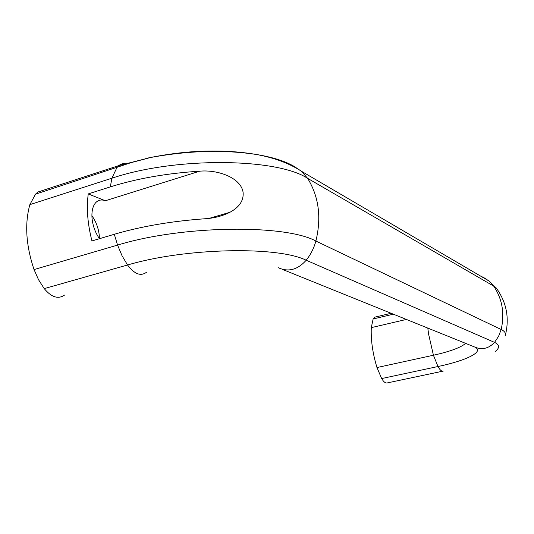 <?xml version="1.0" encoding="UTF-8"?>
<svg xmlns="http://www.w3.org/2000/svg" width="534" height="534" viewBox="0 0 534 534"><rect width="100%" height="100%" fill="white"/><g stroke="black" fill="none" stroke-linecap="round" stroke-linejoin="round"><path stroke-width="0.8" d="M91.895 215.703C96.12 221.71 98.596 228.439 99.311 235.894L99.417 238.645M88.25 193.915L110.318 186.887C137.051 178.51 166.855 173.27 199.736 171.18C218.393 169.458 241.548 178.082 243.144 192.834C243.651 200.737 239.245 207.219 229.914 212.292C222.291 216.09 213.92 218.246 204.789 218.773C171.554 221.156 141.397 226.329 114.309 234.279L91.955 240.941C87.589 223.933 86.354 208.26 88.25 193.915L105.358 200.757C101.527 199.289 98.296 199.943 95.659 202.72C92.776 206.091 91.561 211.19 92.008 218.006C92.736 225.648 95.219 232.544 99.457 238.705M146.463 272.28C140.749 276.552 134.435 274.122 127.533 264.998L44.235 288.627L38.528 279.716L34.049 269.577C25.966 245.446 24.564 223.799 29.857 204.642L35.531 194.162L37.801 192.053L118.908 165.58L150.648 157.483C188.535 150.575 223.639 149.553 255.953 154.413L260.045 155.114C274.556 157.824 285.897 161.575 294.067 166.368L301.53 171.307L307.604 178.329C318.825 196.499 321.588 217.405 315.888 241.048C313.952 248.123 310.721 254.518 306.196 260.232C297.652 269.817 288.32 272.3 278.194 267.674M34.049 269.577L117.56 245.086L121.999 255.659L127.533 264.998C186.132 247.629 278.014 246.121 306.196 260.232L494.537 342.387C488.523 348.749 481.741 350.231 474.185 346.82L282.433 269.39M44.235 288.627C51.438 297.284 58.193 299.447 64.514 295.102M495.412 351.339C499.897 347.721 499.604 344.737 494.537 342.387L498.576 336.313L501.166 329.491L315.888 241.048C285.456 224.233 182.661 225.101 117.56 245.086L114.309 234.279M375.542 316.982L374.708 317.183L373.139 318.972L371.284 327.642C370.776 340.051 372.672 353.361 376.971 367.552L381.663 378.559L437.987 366.524C465.595 360.75 483.891 352.033 475.527 347.46M485.84 279.155L483.444 277.366L489.051 281.031L493.676 286.091L307.604 178.329C277.113 158.071 175.766 156.609 111.893 178.222L116.859 167.663L118.908 165.58C121.098 163.698 123.694 163.197 126.692 164.072M373.139 318.972L393.364 314.186M381.663 378.559C383.706 382.01 385.615 383.452 387.397 382.898L442.699 371.197M443.273 371.077C441.691 371.597 439.929 370.082 437.987 366.524L433.428 355.237L428.608 334.177L427.794 328.09M199.736 171.18L105.358 200.757M290.429 165.033L294.067 166.368M110.318 186.887L111.893 178.222L29.857 204.642M481.254 276.472L483.444 277.366M497.615 289.869L496.32 288.073L493.676 286.091C502.307 298.993 504.804 313.458 501.166 329.491C504.804 331.267 506.139 333.39 505.184 335.859M376.971 367.552L433.428 355.237C450.015 351.539 460.749 347.581 465.641 343.369M371.284 327.642L406.381 319.439M209.235 218.353L229.914 212.292M496.32 288.073L489.051 281.031L301.53 171.307C289.161 163.25 273.969 157.617 255.953 154.413M150.648 157.483L130.883 162.71L35.531 194.162M145.775 158.471C186.793 149.787 224.881 148.666 260.045 155.114M496.36 288.12C506.539 302.371 509.556 317.99 505.431 334.978M374.708 317.183L391.135 313.284"/></g></svg>
